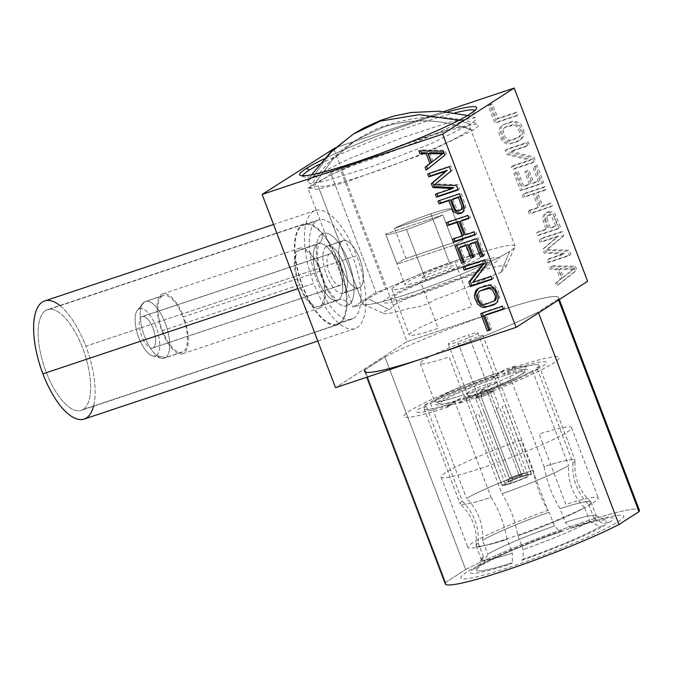 <?xml version="1.0" encoding="UTF-8"?>
<svg xmlns="http://www.w3.org/2000/svg" width="673" height="673" viewBox="0 0 673 673"><rect width="100%" height="100%" fill="white"/><g stroke="black" fill="none" stroke-linecap="round" stroke-linejoin="round"><path stroke-width="0.5" stroke-dasharray="3.37 2.52" d="M407.072 341.598L481.868 316.613L407.072 341.598L335.524 387.673L407.072 341.598L333.665 148.354L407.072 341.598M483.45 316.083L497.339 311.439A103.802 9.641 -20.8 0 0 483.492 316.192A103.802 9.641 -20.8 0 1 497.339 311.439A103.802 9.641 -20.8 0 1 558.245 299.081A103.802 9.641 -20.8 0 0 558.607 297.617A103.802 9.641 -20.8 0 0 497.339 311.439L483.45 316.083M443.953 111.516L335.204 147.841L443.953 111.516M575.373 266.214L576.845 270.075L558.11 285.041L557.008 282.147L561.812 278.37L558.136 268.704L551.877 268.62L550.775 265.717L575.373 266.214M558.649 235.87L541.597 241.565L540.495 238.671L562.157 231.428L563.814 235.777L547.208 249.49L569.316 250.272L570.965 254.621L549.303 261.856L548.201 258.954L565.261 253.258L545.635 252.19L544.163 248.329L558.649 235.87M548.832 211.389L552.794 212.239L554.914 213.711L560.693 227.567L539.031 234.801L537.929 231.907L547.603 228.669L543.843 217.404L545.786 212.946L548.832 211.389M529.668 210.161L539.813 206.779L534.673 193.252L524.528 196.642L523.426 193.74L545.096 186.505L546.198 189.399L537.441 192.327L542.573 205.854L551.33 202.926L552.432 205.829L530.77 213.063L529.668 210.161M518.117 171.556L523.628 186.051L531.005 183.586L526.227 171.026L528.995 170.101L533.765 182.669L539.763 180.667L534.253 166.172L537.02 165.247L543.624 182.635L521.962 189.879L515.358 172.481L518.117 171.556M512.784 165.718L531.687 159.408L508.199 153.646L506.55 149.297L528.212 142.062L529.315 144.956L510.874 151.114L533.899 157.036L535.548 161.385L513.886 168.62L512.784 165.718M523.804 130.461L524.074 135.273L521.491 139.404L512.456 142.97L509.966 143.256L505.179 141.591L503.522 139.959L502.142 137.704L500.216 131.269L501.511 126.482L502.992 124.9L512.027 121.333L514.517 121.047L519.304 122.713L520.961 124.337L523.804 130.461M517.932 115.007L496.27 122.242L489.666 104.853L492.426 103.928L497.936 118.423L516.83 112.105L517.932 115.007M574.262 268.763L560.163 268.569L563.469 277.268L574.262 268.763M546.888 218.565L550.371 227.743L557.286 225.438L553.803 216.26L552.785 214.965L551.498 214.308L548.554 214.746L547.351 215.688L546.888 218.565M521.045 131.386L518.378 125.742L515.156 124.101L506.214 126.541L503.539 129.073L503.168 130.823L504.91 136.779L507.577 139.698L509.326 140.203L511.354 140.068L519.926 136.661L520.944 135.231L521.045 131.386M324.134 158.836A94.666 8.799 159.2 0 1 447.722 111.886A94.666 8.799 159.2 0 0 324.134 158.836M348.69 305.121A38.201 15.252 71.5 0 0 348.353 261.082A38.201 15.252 71.5 0 0 321.677 234.002A38.201 15.252 71.5 0 0 322.022 278.042A38.201 15.252 71.5 0 0 348.69 305.121A38.201 15.252 -108.5 0 1 322.022 278.042A38.201 15.252 -108.5 0 1 321.677 234.002A8.303 7.571 57.2 0 1 318.952 243.399A8.303 7.571 57.2 0 1 317.395 244.148A29.898 11.937 71.5 0 0 317.134 277.192A29.898 11.937 71.5 0 0 337.434 300.326A29.898 11.937 71.5 0 0 338.536 299.796L320.483 305.828A29.898 11.937 -108.5 0 1 319.381 306.358A29.898 11.937 -108.5 0 1 299.081 283.224A29.898 11.937 -108.5 0 1 299.342 250.179L317.395 244.148L299.342 250.179A29.898 11.937 -108.5 0 1 300.436 249.649A29.898 11.937 -108.5 0 1 320.735 272.792A29.898 11.937 -108.5 0 1 320.483 305.828L338.536 299.796A29.898 11.937 71.5 0 0 338.788 266.76A29.898 11.937 71.5 0 0 318.489 243.618A29.898 11.937 71.5 0 0 317.395 244.148A29.898 11.937 71.5 0 0 317.134 277.192A29.898 11.937 71.5 0 0 337.434 300.326A29.898 11.937 71.5 0 0 338.536 299.796A8.303 7.571 57.2 0 1 348.69 305.121A8.303 7.571 -122.8 0 0 338.536 299.796A29.898 11.937 71.5 0 0 338.788 266.76A29.898 11.937 71.5 0 0 318.489 243.618A29.898 11.937 71.5 0 0 317.395 244.148A8.303 7.571 -122.8 0 0 318.952 243.399A8.303 7.571 -122.8 0 0 321.677 234.002A38.201 15.252 -108.5 0 1 348.353 261.082A38.201 15.252 -108.5 0 1 348.69 305.121M425.79 357.523A103.802 9.641 -20.8 0 0 538.207 311.986L558.245 299.081L558.582 299.981L558.245 299.081L538.207 311.986L538.551 312.886L538.207 311.986A103.802 9.641 -20.8 0 1 425.79 357.523M445.274 583.903A103.802 9.641 159.2 0 1 445.635 582.439L465.674 569.535L384.922 356.976A103.802 9.641 -20.8 0 1 481.918 316.747A103.802 9.641 -20.8 0 0 384.922 356.976L364.892 369.881A103.802 9.641 -20.8 0 0 364.53 371.345L366.768 377.242M364.892 369.881L445.635 582.439L364.892 369.881L384.922 356.976L465.674 569.535A103.802 9.641 159.2 0 1 566.195 528.069A103.802 9.641 159.2 0 1 638.105 509.326M618.134 521.718A87.196 8.101 -20.8 0 0 572.361 527.691A87.196 8.101 -20.8 0 0 466.49 572.37A87.196 8.101 -20.8 0 0 512.262 566.397A87.196 8.101 -20.8 0 0 618.134 521.718M445.635 582.439L465.674 569.535A103.802 9.641 159.2 0 1 572.201 525.992A103.802 9.641 159.2 0 1 639.35 510.184M470.208 285.916A65.601 6.099 159.2 0 1 435.254 299.586C427.54 304.482 419.035 307.325 409.748 308.108A65.601 6.099 159.2 0 1 383.677 313.374A65.601 6.099 159.2 0 1 383.879 311.481L389.516 309.773L368.19 298.602A81.383 7.563 -20.8 0 0 362.907 303.918L317.984 185.655L310.144 188.272L307.813 187.893L353.132 307.182L307.813 187.893L310.362 187.54L328.954 175.56L330.712 173.146L376.022 292.435L330.712 173.146L333.034 173.533L340.875 170.908L385.797 289.171L376.022 292.435L353.132 307.182L362.907 303.918A81.383 7.563 159.2 0 1 368.19 298.602A81.383 7.563 159.2 0 1 385.797 289.171L376.022 292.435L353.132 307.182L362.907 303.918A81.383 7.563 -20.8 0 0 363.462 304.398A81.383 7.563 -20.8 0 0 481.725 265.566A81.383 7.563 159.2 0 1 404.784 295.043A81.383 7.563 159.2 0 1 362.907 303.918L317.984 185.655A81.383 7.563 -20.8 0 0 397.02 163.657A81.383 7.563 -20.8 0 0 470.116 127.803A81.383 7.563 -20.8 0 0 422.358 138.545A81.383 7.563 -20.8 0 0 340.875 170.908L385.797 289.171A81.383 7.563 159.2 0 1 467.281 256.808A81.383 7.563 159.2 0 1 515.038 246.066A81.383 7.563 159.2 0 1 509.73 251.323A81.383 7.563 159.2 0 1 482.819 265.078A81.383 7.563 -20.8 0 0 509.73 251.323L500.729 272.624L495.084 274.332A65.601 6.099 159.2 0 1 471.739 285.259M162.134 296.011A29.898 11.937 71.5 0 0 161.873 329.055A29.898 11.937 71.5 0 0 182.173 352.189A29.898 11.937 71.5 0 0 183.275 351.659L165.499 357.599A29.898 11.937 -108.5 0 1 164.405 358.129A29.898 11.937 -108.5 0 1 144.106 334.986A29.898 11.937 -108.5 0 1 144.358 301.95L162.134 296.011L144.358 301.95A29.898 11.937 -108.5 0 1 145.461 301.42A29.898 11.937 -108.5 0 1 165.76 324.554A29.898 11.937 -108.5 0 1 165.499 357.599L183.275 351.659A29.898 11.937 71.5 0 0 183.527 318.623A29.898 11.937 71.5 0 0 163.228 295.481A29.898 11.937 71.5 0 0 162.134 296.011M156.237 355.47A24.909 9.944 71.5 0 0 156.01 326.75A24.909 9.944 71.5 0 0 138.621 309.092A24.909 9.944 71.5 0 0 138.84 337.812A24.909 9.944 71.5 0 0 156.237 355.47A24.909 9.944 -108.5 0 1 152.695 355.941A24.909 9.944 -108.5 0 1 137.99 335.432A24.909 9.944 -108.5 0 1 137.418 310.203A24.909 9.944 -108.5 0 1 138.621 309.092L144.358 301.95A29.898 11.937 71.5 0 0 142.92 303.279A29.898 11.937 71.5 0 0 143.61 333.556A29.898 11.937 71.5 0 0 161.251 358.171A29.898 11.937 71.5 0 0 165.499 357.599L156.237 355.47L165.499 357.599A29.898 11.937 71.5 0 0 165.23 323.141A29.898 11.937 71.5 0 0 144.358 301.95L138.621 309.092A24.909 9.944 -108.5 0 1 156.01 326.75A24.909 9.944 -108.5 0 1 156.237 355.47M153.301 347.739A16.606 6.629 -108.5 0 1 141.7 335.97A16.606 6.629 -108.5 0 1 141.557 316.823A16.606 6.629 -108.5 0 1 153.15 328.592A16.606 6.629 -108.5 0 1 153.301 347.739A16.606 6.629 -108.5 0 1 152.687 348.034A16.606 6.629 -108.5 0 1 141.414 335.179A16.606 6.629 -108.5 0 1 141.557 316.823L329.316 254.1A16.606 6.629 71.5 0 0 329.173 272.456A16.606 6.629 71.5 0 0 340.445 285.318A16.606 6.629 71.5 0 0 341.06 285.024L153.301 347.739L341.06 285.024A16.606 6.629 71.5 0 0 341.203 266.668A16.606 6.629 71.5 0 0 329.921 253.805A16.606 6.629 71.5 0 0 329.316 254.1L141.557 316.823A16.606 6.629 -108.5 0 1 142.163 316.529A16.606 6.629 -108.5 0 1 153.444 329.383A16.606 6.629 -108.5 0 1 153.301 347.739M326.38 246.377A24.909 9.944 71.5 0 0 326.598 275.089A24.909 9.944 71.5 0 0 343.996 292.747A24.909 9.944 71.5 0 0 343.768 264.035A24.909 9.944 71.5 0 0 326.38 246.377L342.263 241.069A24.909 9.944 71.5 0 0 342.052 268.603A24.909 9.944 71.5 0 0 358.961 287.884A24.909 9.944 71.5 0 0 359.878 287.447L343.996 292.747A24.909 9.944 -108.5 0 1 343.079 293.192A24.909 9.944 -108.5 0 1 326.161 273.911A24.909 9.944 -108.5 0 1 326.38 246.377A24.909 9.944 -108.5 0 1 327.288 245.931A24.909 9.944 -108.5 0 1 344.206 265.212A24.909 9.944 -108.5 0 1 343.996 292.747L359.878 287.447A24.909 9.944 71.5 0 0 360.097 259.913A24.909 9.944 71.5 0 0 343.18 240.623A24.909 9.944 71.5 0 0 342.263 241.069L326.38 246.377M341.06 285.024A16.606 6.629 -108.5 0 1 329.459 273.246A16.606 6.629 -108.5 0 1 329.316 254.1A16.606 6.629 -108.5 0 1 340.908 265.877A16.606 6.629 -108.5 0 1 341.06 285.024M427.582 169.016L446.376 154.226L444.903 150.357L420.305 149.869L420.667 150.819M432.941 161.251L430.055 153.663M451.305 188.507L436.819 193.344L436.97 193.74M458.01 189.534L459.583 189.004L457.934 184.654L435.826 183.88L452.433 170.168L450.775 165.819L429.113 173.054L429.265 173.449M462.317 212.592L463.975 211.49L465.918 207.032L461.055 192.873L439.536 200.504M461.224 209.69L458.725 209.984L456.42 208.024L453.089 199.242M462.452 235.415L453.888 238.267L454.039 238.663M475.071 234.465L476.652 233.935L475.55 231.032L466.793 233.96L461.804 220.828M468.837 218.035L470.41 217.505L469.317 214.611L447.646 221.846L447.797 222.241M464.252 262.033L465.825 261.503L460.475 247.403M473.657 256.707L475.239 256.186L470.612 244.013M483.147 255.715L484.728 255.185L478.124 237.796L456.454 245.031L456.605 245.426M491.955 278.908L493.536 278.378L492.434 275.476L473.994 281.634L487.849 263.404L486.192 259.055L464.53 266.289L464.681 266.685M495.816 303.531L498.567 301.193L499.862 296.406L497.944 289.97L494.907 286.084L492.325 284.772L487.631 284.704L480.715 287.018L478.436 288.439M493.789 301.159L486.958 303.439L483.18 303.069L480.514 300.15L479.041 296.288L479.142 292.444L480.463 290.812M503.337 308.857L504.91 308.327L503.816 305.433L482.146 312.667L482.297 313.063M489.944 329.661L491.517 329.131L486.167 315.04M573.943 267.139L575.407 271L556.68 285.966L555.578 283.064L560.382 279.287L556.706 269.629L550.447 269.545L549.345 266.643L573.943 267.139M572.832 269.68L558.733 269.494L562.039 278.185L572.832 269.68M557.219 236.787L540.167 242.49L539.065 239.588L560.727 232.353L562.384 236.703L545.778 250.415L567.886 251.189L569.535 255.538L547.872 262.781L546.77 259.879L563.831 254.184L544.205 253.115L542.732 249.254L557.219 236.787M547.401 212.306L551.364 213.164L553.475 214.628L559.263 228.484L537.601 235.727L536.499 232.824L546.173 229.594L542.413 218.33L544.356 213.871L547.401 212.306M545.458 219.491L548.941 228.669L555.856 226.355L551.355 215.882L550.068 215.225L547.115 215.671L545.366 217.884L545.458 219.491M528.238 211.086L538.375 207.696L533.243 194.169L523.098 197.559L521.996 194.665L543.666 187.422L544.768 190.324L536.002 193.252L541.142 206.779L549.9 203.852L551.002 206.746L529.34 213.989L528.238 211.086M516.687 172.481L522.198 186.976L529.567 184.511L524.797 171.952L527.565 171.026L532.335 183.586L538.324 181.584L532.823 167.089L535.59 166.172L542.194 183.561L520.532 190.796L513.928 173.407L516.687 172.481M511.354 166.643L530.257 160.325L506.769 154.563L505.112 150.214L526.782 142.979L527.884 145.881L509.444 152.039L532.469 157.953L534.118 162.302L512.456 169.537L511.354 166.643M522.374 131.386L522.643 136.198L520.061 140.329L517.941 141.582L508.536 144.173L506.323 143.829L502.092 140.884L499.24 134.76L498.786 132.186L500.081 127.399L501.562 125.817L503.682 124.564L513.087 121.964L515.299 122.318L519.531 125.262L522.374 131.386M519.606 132.312L516.948 126.667L513.726 125.018L504.784 127.466L502.108 129.99L501.738 131.748L503.48 137.696L504.674 139.479L507.896 141.12L509.924 140.994L518.496 137.578L519.514 136.156L519.606 132.312M516.502 115.924L494.84 123.167L488.236 105.77L490.996 104.845L496.506 119.34L515.4 113.03L516.502 115.924M161.823 330.838L299.031 285.007A31.555 12.602 71.5 0 0 319.911 307.931A31.555 12.602 71.5 0 0 320.785 271L183.578 316.832A31.555 12.602 -108.5 0 1 182.703 353.771A31.555 12.602 -108.5 0 1 161.823 330.838A31.555 12.602 -108.5 0 1 162.706 293.908A31.555 12.602 -108.5 0 1 183.578 316.832L320.785 271A31.555 12.602 71.5 0 0 299.914 248.076A31.555 12.602 71.5 0 0 299.031 285.007L161.823 330.838M342.263 241.069A24.909 9.944 71.5 0 0 342.49 269.78A24.909 9.944 71.5 0 0 359.878 287.447A24.909 9.944 71.5 0 0 359.66 258.726A24.909 9.944 71.5 0 0 342.263 241.069M470.208 255.841A81.383 7.563 -20.8 0 0 385.797 289.171A81.383 7.563 -20.8 0 0 368.19 298.602L389.516 309.773L393.991 304.97A65.601 6.099 159.2 0 1 453.821 279.716C463.108 278.942 471.613 276.098 479.327 271.194A65.601 6.099 159.2 0 1 505.802 266.988A65.601 6.099 159.2 0 1 505.196 267.82L500.729 272.624L509.73 251.323A81.383 7.563 -20.8 0 0 514.954 246.848A81.383 7.563 -20.8 0 0 480.606 252.535M479.008 253.031A81.383 7.563 -20.8 0 0 471.79 255.319M302.875 175.645A92.176 8.564 -20.8 0 0 302.875 176.292A92.176 8.564 -20.8 0 0 374.373 158.105A92.176 8.564 -20.8 0 0 469.199 116.791A2.49 2.271 57.2 0 1 470.023 113.973A2.49 2.271 -122.8 0 0 469.199 116.791A92.176 8.564 -20.8 0 0 475.214 110.826A92.176 8.564 -20.8 0 0 474.776 110.338M454.982 112.862A92.176 8.564 -20.8 0 0 319.355 164.38M599.996 526.698L605.793 524.763A76.402 7.1 159.2 0 1 520.902 560.592L523.199 559.112A69.756 6.478 -20.8 0 0 599.996 526.698A69.756 6.478 159.2 0 1 523.199 559.112L523.131 549.53L517.899 535.742A61.453 5.712 -20.8 0 0 584.568 507.602L589.809 521.39A61.453 5.712 159.2 0 1 523.131 549.53A61.453 5.712 -20.8 0 0 589.809 521.39L599.996 526.698M473.363 568.996L479.159 567.061A69.756 6.478 -20.8 0 0 512.363 562.729L510.067 564.21A76.402 7.1 159.2 0 1 473.363 568.996M610.091 521.996L604.287 523.93A69.756 6.478 -20.8 0 0 571.083 528.263L573.379 526.782A76.402 7.1 159.2 0 1 610.091 521.996M483.45 564.294L477.653 566.229A76.402 7.1 159.2 0 1 562.552 530.408L560.256 531.88A69.756 6.478 -20.8 0 0 483.45 564.294A69.756 6.478 159.2 0 1 560.256 531.88L554.443 526.008L549.202 512.22A61.453 5.712 -20.8 0 0 482.533 540.352L487.774 554.14A61.453 5.712 159.2 0 1 554.443 526.008A61.453 5.712 -20.8 0 0 487.774 554.14L483.45 564.294M426.219 406.181L419.329 408.486A69.344 6.444 -20.8 0 0 452.315 404.179L447.579 407.232A83.04 7.714 159.2 0 1 409.319 411.161A83.04 7.714 159.2 0 1 504.657 370.47L499.921 373.523A69.344 6.444 -20.8 0 0 423.628 405.718L430.518 403.421A61.453 5.712 159.2 0 1 497.187 375.282L492.863 378.066A48.994 4.551 -20.8 0 0 438.931 401.276A48.994 4.551 -20.8 0 0 459.373 399.636L455.049 402.42A61.453 5.712 159.2 0 1 426.219 406.181A61.453 5.712 -20.8 0 0 424.083 408.864A61.453 5.712 -20.8 0 0 455.049 402.42L491.113 497.372A61.453 5.712 159.2 0 1 460.155 503.808A61.453 5.712 159.2 0 1 462.292 501.133L426.219 406.181M536.844 367.904L543.734 365.599A69.344 6.444 -20.8 0 0 510.748 369.906L515.484 366.852A83.04 7.714 159.2 0 1 553.744 362.924A83.04 7.714 159.2 0 1 458.414 403.615L463.15 400.561A69.344 6.444 -20.8 0 0 539.443 368.367L532.553 370.663A61.453 5.712 159.2 0 1 465.884 398.803L470.2 396.018A48.994 4.551 -20.8 0 0 524.141 372.808A48.994 4.551 -20.8 0 0 503.698 374.449L508.022 371.664A61.453 5.712 159.2 0 1 536.844 367.904A61.453 5.712 -20.8 0 0 538.98 365.22A61.453 5.712 -20.8 0 0 508.022 371.664L544.087 466.608A61.453 5.712 159.2 0 1 575.045 460.164A61.453 5.712 159.2 0 1 572.908 462.847L536.844 367.904M386.857 298.467A62.286 5.788 159.2 0 1 462.477 266.55A62.286 5.788 159.2 0 1 495.177 262.285A62.286 5.788 159.2 0 1 419.548 294.202A62.286 5.788 159.2 0 1 386.857 298.467M487.95 264.699A53.975 5.014 -20.8 0 0 459.617 268.392A53.975 5.014 -20.8 0 0 394.075 296.053A53.975 5.014 -20.8 0 0 422.408 292.36A53.975 5.014 -20.8 0 0 487.95 264.699M532.553 370.663L568.618 465.615A61.453 5.712 159.2 0 1 501.949 493.746L465.884 398.803A61.453 5.712 -20.8 0 0 532.553 370.663M483.475 556.908L478.242 543.119A61.453 5.712 -20.8 0 0 476.105 545.803A61.453 5.712 -20.8 0 0 507.063 539.359L512.304 553.147A61.453 5.712 159.2 0 1 481.338 559.591A61.453 5.712 159.2 0 1 483.475 556.908A61.453 5.712 -20.8 0 0 481.405 558.994A61.453 5.712 -20.8 0 0 512.304 553.147L512.363 562.729A69.756 6.478 159.2 0 1 476.585 569.594A69.756 6.478 159.2 0 1 479.159 567.061L483.475 556.908M594.099 518.622L588.858 504.834A61.453 5.712 -20.8 0 0 590.995 502.159A61.453 5.712 -20.8 0 0 560.037 508.603L565.27 522.391A61.453 5.712 159.2 0 1 596.236 515.947A61.453 5.712 159.2 0 1 594.099 518.622A61.453 5.712 -20.8 0 0 595.798 515.543A61.453 5.712 -20.8 0 0 565.27 522.391L571.083 528.263A69.756 6.478 159.2 0 1 606.432 520.271A69.756 6.478 159.2 0 1 604.287 523.93L594.099 518.622M430.518 403.421L466.582 498.365A61.453 5.712 159.2 0 1 533.252 470.234L497.187 375.282A61.453 5.712 -20.8 0 0 430.518 403.421M584.568 507.602C572.975 495.707 567.659 481.708 568.618 465.615A61.453 5.712 159.2 0 1 501.949 493.746C509.755 506.146 515.072 520.145 517.899 535.742A61.453 5.712 -20.8 0 0 584.568 507.602M462.292 501.133C473.885 513.028 479.201 527.026 478.242 543.119A61.453 5.712 -20.8 0 0 476.072 545.525A61.453 5.712 -20.8 0 0 507.063 539.359C504.237 523.762 498.92 509.764 491.113 497.372A61.453 5.712 159.2 0 1 460.315 504.043A61.453 5.712 159.2 0 1 462.292 501.133M572.908 462.847C571.949 478.94 577.266 492.939 588.858 504.834A61.453 5.712 -20.8 0 0 590.835 501.932A61.453 5.712 -20.8 0 0 560.037 508.603C552.23 496.203 546.913 482.213 544.087 466.608A61.453 5.712 159.2 0 1 575.079 460.441A61.453 5.712 159.2 0 1 572.908 462.847M482.533 540.352C483.492 524.259 478.175 510.269 466.582 498.365A61.453 5.712 159.2 0 1 533.252 470.234C536.087 485.83 541.403 499.82 549.202 512.22A61.453 5.712 -20.8 0 0 482.533 540.352M447.284 406.458A83.04 7.714 -20.8 0 0 458.12 402.841L469.905 395.244A48.994 4.551 159.2 0 1 459.079 398.862L447.284 406.458M515.198 366.078A83.04 7.714 -20.8 0 0 504.363 369.696L492.569 377.292A48.994 4.551 159.2 0 1 503.404 373.675L515.198 366.078M59.838 305.5A62.286 24.867 -108.5 0 1 85.841 346.2A62.286 24.867 -108.5 0 1 93.513 406.324M45.587 310.547A53.15 21.216 71.5 0 0 46.067 371.816A53.15 21.216 71.5 0 0 83.174 409.487A53.15 21.216 71.5 0 0 82.695 348.227A53.15 21.216 71.5 0 0 45.587 310.547L301.95 224.917A53.15 21.216 71.5 0 0 301.496 283.661A53.15 21.216 71.5 0 0 337.577 324.798A53.15 21.216 71.5 0 0 339.537 323.856L83.174 409.487A53.15 21.216 -108.5 0 1 81.214 410.429A53.15 21.216 -108.5 0 1 45.133 369.292A53.15 21.216 -108.5 0 1 45.587 310.547A53.15 21.216 -108.5 0 1 47.539 309.614A53.15 21.216 -108.5 0 1 83.629 350.751A53.15 21.216 -108.5 0 1 83.174 409.487L339.537 323.856A53.15 21.216 71.5 0 0 339.991 265.112A53.15 21.216 71.5 0 0 303.902 223.974A53.15 21.216 71.5 0 0 301.95 224.917L45.587 310.547M44.645 300.949A62.286 24.867 -108.5 0 1 85.841 346.2L356.648 255.74A62.286 24.867 71.5 0 0 315.452 210.489A62.286 24.867 71.5 0 0 313.719 283.383L297.912 288.667L313.719 283.383A62.286 24.867 71.5 0 0 354.915 328.634A62.286 24.867 71.5 0 0 356.648 255.74L85.841 346.2A62.286 24.867 -108.5 0 1 84.108 419.094M353.678 318.262L339.242 323.082A52.317 20.888 -108.5 0 1 337.316 324.007A52.317 20.888 -108.5 0 1 301.798 283.51A52.317 20.888 -108.5 0 1 302.244 225.691L316.689 220.87A52.317 20.888 71.5 0 0 316.243 278.689A52.317 20.888 71.5 0 0 351.76 319.187A52.317 20.888 71.5 0 0 353.678 318.262A52.317 20.888 71.5 0 0 354.133 260.434A52.317 20.888 71.5 0 0 318.607 219.936A52.317 20.888 71.5 0 0 316.689 220.87L302.244 225.691A52.317 20.888 -108.5 0 1 304.162 224.765A52.317 20.888 -108.5 0 1 339.688 265.263A52.317 20.888 -108.5 0 1 339.242 323.082L353.678 318.262M424.242 153.747L343.188 183.014L316.798 189.433L309.656 187.7L315.326 182.997L332.95 159.139L355.546 140.346L382.853 127.264C412.313 117.75 442.279 118.801 472.749 130.411C442.279 118.801 412.313 117.75 382.853 127.264L355.546 140.346L332.95 159.139L315.326 182.997L350.456 165.381L403.522 144.199L452.685 128.164L477.721 123.857L478.175 126.07L472.749 130.411L426.421 152.83M470.402 124.227L458.885 120.274L470.402 124.227L430.922 143.728L372.405 166.525L323.242 181.559L310.169 183.611L307.3 181.517L312.97 176.814L348.109 159.198L401.175 138.015L450.338 121.981L475.374 117.674L475.828 119.878L470.402 124.227M353.199 134.163L330.603 152.956L312.97 176.814L330.603 152.956L353.199 134.163M502.1 485.14L504.742 484.257A12.871 1.195 -20.8 0 0 512.33 482.65A12.871 1.195 -20.8 0 0 525.933 477.182L528.574 476.299A15.782 1.464 159.2 0 1 511.329 483.298A15.782 1.464 159.2 0 1 502.1 485.14L475.676 415.578A15.782 1.464 159.2 0 1 478.537 413.727L504.96 483.298A15.782 1.464 159.2 0 1 522.206 476.291A15.782 1.464 159.2 0 1 531.434 474.457L528.793 475.331A12.871 1.195 -20.8 0 0 521.205 476.938A12.871 1.195 -20.8 0 0 507.602 482.415L504.96 483.298A15.782 1.464 159.2 0 1 522.206 476.291A15.782 1.464 159.2 0 1 531.519 474.196A15.782 1.464 159.2 0 1 531.434 474.457L505.011 404.885A15.782 1.464 159.2 0 1 502.151 406.728L528.574 476.299A15.782 1.464 159.2 0 1 511.329 483.298L457.632 341.943A15.782 1.464 -20.8 0 0 477.822 332.841A15.782 1.464 -20.8 0 0 468.509 334.944L522.206 476.291L468.509 334.944A15.782 1.464 -20.8 0 0 448.319 344.046A15.782 1.464 -20.8 0 0 457.632 341.943L511.329 483.298A15.782 1.464 159.2 0 1 502.016 485.401A15.782 1.464 159.2 0 1 502.1 485.14M394.555 228.324L406.012 258.466A35.29 3.281 -20.8 0 0 397.137 264.178L385.688 234.036A35.29 3.281 -20.8 0 0 385.705 234.162A35.29 3.281 -20.8 0 0 406.534 229.468L425.622 279.707A35.29 3.281 159.2 0 1 404.793 284.41A35.29 3.281 159.2 0 1 449.951 264.043L430.863 213.795A35.29 3.281 -20.8 0 0 394.555 228.324A35.29 3.281 159.2 0 1 430.863 213.795A35.29 3.281 159.2 0 1 451.709 209.227L394.555 228.324L451.709 209.227A35.29 3.281 -20.8 0 0 451.692 209.101A35.29 3.281 -20.8 0 0 430.863 213.795L449.951 264.043A35.29 3.281 159.2 0 1 470.78 259.341A35.29 3.281 159.2 0 1 425.622 279.707L406.534 229.468A35.29 3.281 159.2 0 1 385.688 234.036L442.842 214.939A35.29 3.281 159.2 0 1 406.534 229.468A35.29 3.281 -20.8 0 0 442.842 214.939L454.292 245.09A35.29 3.281 -20.8 0 0 463.167 239.369L451.709 209.227L463.167 239.369L406.012 258.466L394.555 228.324M463.167 239.369A35.29 3.281 159.2 0 1 454.292 245.09L397.137 264.178A35.29 3.281 159.2 0 1 406.012 258.466L463.167 239.369M442.842 214.939L385.688 234.036L397.137 264.178L454.292 245.09L442.842 214.939M496.388 408.654L521.642 475.13A9.548 0.883 159.2 0 1 512.304 478.823L481.178 396.893A9.548 0.883 -20.8 0 0 493.393 391.383A9.548 0.883 -20.8 0 0 487.757 392.653L518.883 474.583A9.548 0.883 159.2 0 1 524.503 473.287L499.248 406.812A9.548 0.883 159.2 0 1 499.273 406.837A9.548 0.883 159.2 0 1 496.388 408.654M481.178 396.893L482.44 389.431L487.757 392.653L493.242 391.291L490.171 393.36L481.178 396.893L512.304 478.823A9.548 0.883 159.2 0 1 506.685 480.127L481.431 413.651A9.548 0.883 159.2 0 1 481.414 413.626A9.548 0.883 159.2 0 1 484.291 411.809L509.545 478.284A9.548 0.883 159.2 0 1 518.883 474.583L487.757 392.653A9.548 0.883 -20.8 0 0 475.542 398.164A9.548 0.883 -20.8 0 0 481.178 396.893L475.601 397.995L487.757 392.653L482.44 389.431L481.178 396.893M521.205 476.938A12.871 1.195 159.2 0 1 528.709 475.138A12.871 1.195 159.2 0 1 528.793 475.331L524.503 473.287A9.548 0.883 -20.8 0 0 524.452 473.254A9.548 0.883 -20.8 0 0 518.883 474.583L521.205 476.938L518.883 474.583A9.548 0.883 -20.8 0 0 509.545 478.284L507.602 482.415A12.871 1.195 159.2 0 1 521.205 476.938M512.33 482.65A12.871 1.195 159.2 0 1 504.742 484.257L506.685 480.127A9.548 0.883 -20.8 0 0 512.304 478.823L512.33 482.65L512.304 478.823A9.548 0.883 -20.8 0 0 521.642 475.13L525.933 477.182A12.871 1.195 159.2 0 1 512.33 482.65M521.087 440.058A69.756 6.478 -20.8 0 0 441.135 477.123A69.756 6.478 -20.8 0 0 508.645 458.414A69.756 6.478 -20.8 0 0 571.554 427.582A69.756 6.478 -20.8 0 0 539.14 434.026L565.858 504.371A69.756 6.478 159.2 0 1 598.272 497.927A69.756 6.478 159.2 0 1 535.363 528.751A69.756 6.478 159.2 0 1 467.853 547.469A69.756 6.478 159.2 0 1 547.805 510.403L521.087 440.058M454.67 260.998A48.994 4.551 159.2 0 1 480.387 257.641A48.994 4.551 159.2 0 1 420.903 282.744A48.994 4.551 159.2 0 1 395.177 286.109A48.994 4.551 159.2 0 1 454.67 260.998A48.994 4.551 -20.8 0 0 391.98 289.272A48.994 4.551 -20.8 0 0 420.903 282.744L438.224 328.348A48.994 4.551 159.2 0 1 409.302 334.876A48.994 4.551 159.2 0 1 412.499 331.705A48.994 4.551 159.2 0 1 471.992 306.602L454.67 260.998M423.342 276.696A16.606 1.539 -20.8 0 0 432.058 275.56A16.606 1.539 -20.8 0 0 452.231 267.046A16.606 1.539 -20.8 0 0 443.507 268.191A16.606 1.539 -20.8 0 0 423.342 276.696M482.861 335.204A48.994 4.551 -20.8 0 0 420.171 363.47A48.994 4.551 -20.8 0 0 449.084 356.951L463.47 394.824A48.994 4.551 159.2 0 1 434.556 401.352A48.994 4.551 159.2 0 1 497.246 373.078L482.861 335.204M466.372 397.768A44.847 4.164 159.2 0 1 440.226 404.036A44.847 4.164 159.2 0 1 497.28 377.864L497.246 373.078A48.994 4.551 -20.8 0 0 434.909 401.672A48.994 4.551 -20.8 0 0 463.47 394.824L466.372 397.768A44.847 4.164 159.2 0 1 442.834 400.839A44.847 4.164 159.2 0 1 497.28 377.864A44.847 4.164 159.2 0 1 520.826 374.785A44.847 4.164 159.2 0 1 466.372 397.768L463.47 394.824A48.994 4.551 -20.8 0 0 526.109 367.021A48.994 4.551 -20.8 0 0 497.246 373.078L497.28 377.864A44.847 4.164 159.2 0 1 523.703 372.32A44.847 4.164 159.2 0 1 466.372 397.768M467.382 392.637A16.606 1.539 -20.8 0 0 476.105 391.501A16.606 1.539 -20.8 0 0 496.27 382.987A16.606 1.539 -20.8 0 0 487.555 384.132A16.606 1.539 -20.8 0 0 467.382 392.637M558.607 297.617L559.322 299.51M470.116 127.803L515.038 246.066M182.173 352.189L164.405 358.129M300.436 249.649L319.145 243.256C319.052 241.725 318.489 244.291 317.437 250.953C317.479 259.105 318.783 266.836 321.366 274.138C324.462 283.081 328.096 290.097 332.252 295.186C338.183 301.697 337.863 299.662 338.174 300.234L319.381 306.358M340.445 285.318L152.687 348.034M163.228 295.481L145.461 301.42M329.921 253.805L142.163 316.529M358.961 287.884L343.079 293.192M343.18 240.623L327.288 245.931M142.92 303.279L137.418 310.203M161.251 358.171L152.695 355.941M319.911 307.931L182.703 353.771M162.706 293.908L299.914 248.076M363.462 304.398L383.677 313.374M505.802 266.988L514.954 246.848M475.18 109.825L475.214 110.826M302.875 176.292L302.236 175.527M476.105 545.803L481.338 559.591M424.083 408.864L460.155 503.808M590.995 502.159L596.236 515.947M538.98 365.22L575.045 460.164M481.405 558.994L476.585 569.594M595.798 515.543L606.432 520.271M476.072 545.525C477.435 529.18 472.185 515.35 460.315 504.043M590.835 501.932C578.965 490.617 573.716 476.787 575.079 460.441M354.915 328.634L317.807 341.034M315.452 210.489L273.541 224.488M337.577 324.798L81.214 410.429M303.902 223.974L47.539 309.614M337.316 324.007L351.76 319.187M318.607 219.936L304.162 224.765M309.656 187.7C321.652 168.082 336.954 152.291 355.546 140.346C368.871 132.488 377.923 127.92 382.718 126.642L396.515 122.183L413.449 118.692C434.851 115.588 456.277 117.304 477.721 123.857M467.592 115.47L475.374 117.674M307.3 181.517L311.658 174.702M385.705 234.162L404.793 284.41M451.692 209.101L470.78 259.341M477.822 332.841L531.519 474.196M448.319 344.046L502.016 485.401M493.393 391.383L499.273 406.837M493.242 391.291L482.44 389.431L475.601 397.995M481.414 413.626L475.542 398.164M528.709 475.138L524.452 473.254M441.135 477.123L467.853 547.469M571.554 427.582L598.272 497.927M391.98 289.272L409.302 334.876M420.171 363.47L434.556 401.352M440.226 404.036L434.909 401.672M523.703 372.32L526.109 367.021"/><path stroke-width="1.01" d="M481.868 316.613L483.45 316.083L481.868 316.613M587.613 281.289L514.206 88.054L443.953 111.516L514.206 88.054L442.657 134.129L262.125 194.438L335.524 387.673L516.065 327.372L442.657 134.129L514.206 88.054L587.613 281.289L516.065 327.372L335.524 387.673L262.125 194.438L442.657 134.129L516.065 327.372L587.613 281.289M335.204 147.841L262.125 194.438L335.204 147.841M443.473 151.282L444.946 155.143L426.211 170.109L425.117 167.215L429.912 163.43L426.245 153.772L419.977 153.688L418.875 150.786L443.473 151.282M435.389 194.261L452.449 188.566L432.823 187.498L431.351 183.636L445.837 171.178L428.785 176.873L427.683 173.979L449.345 166.736L451.003 171.085L434.396 184.797L456.504 185.58L458.153 189.929L436.491 197.164L435.389 194.261M462.544 212.416L461.341 213.358L457.934 213.955L453.425 211.65L448.74 200.697L439.057 203.927L437.963 201.025L459.625 193.79L464.488 207.957L462.544 212.416M457.463 222.275L447.318 225.665L446.216 222.771L467.878 215.528L468.98 218.431L460.223 221.358L465.363 234.885L474.12 231.958L475.222 234.852L453.56 242.095L452.458 239.193L462.595 235.802L457.463 222.275M458.893 247.933L464.395 262.42L461.636 263.345L455.024 245.956L476.694 238.722L483.298 256.11L480.53 257.036L475.029 242.541L469.031 244.543L473.809 257.103L471.041 258.028L466.271 245.468L458.893 247.933M483.096 263.799L464.202 270.109L463.1 267.215L484.762 259.971L486.419 264.321L472.564 282.559L491.004 276.401L492.106 279.295L470.444 286.538L468.787 282.189L483.096 263.799M495.135 288.633L497.978 294.757L498.432 297.331L497.137 302.118L495.656 303.7L493.536 304.953L484.139 307.544L481.927 307.199L477.695 304.255L474.844 298.131L474.389 295.556L475.685 290.77L477.165 289.188L479.285 287.935L488.691 285.344L490.895 285.689L495.135 288.633M480.715 313.593L502.386 306.35L503.48 309.252L484.585 315.561L490.087 330.056L487.328 330.981L480.715 313.593M431.57 162.336L442.363 153.831L428.272 153.637L431.57 162.336M451.507 199.772L454.99 208.95L456.008 210.245L458.86 210.927L461.442 209.513L461.905 206.636L458.422 197.458L451.507 199.772M495.21 295.683L492.552 290.038L489.33 288.389L480.387 290.837L478.722 291.931L477.334 295.119L479.075 301.075L481.75 303.994L483.5 304.499L485.527 304.364L494.1 300.957L495.488 297.769L495.21 295.683M470.486 113.745A94.666 8.799 159.2 0 1 355.537 162.26A94.666 8.799 159.2 0 1 305.836 168.746A94.666 8.799 159.2 0 1 324.134 158.836A94.666 8.799 159.2 0 0 305.836 168.746A2.49 2.271 57.2 0 1 308.89 170.336A2.49 2.271 -122.8 0 0 305.836 168.746A94.666 8.799 159.2 0 0 355.537 162.26A94.666 8.799 159.2 0 0 470.486 113.745A2.49 2.271 -122.8 0 0 470.023 113.973A2.49 2.271 57.2 0 1 470.486 113.745A94.666 8.799 159.2 0 0 447.722 111.886A94.666 8.799 159.2 0 1 470.486 113.745M364.892 369.881A103.802 9.641 -20.8 0 0 425.79 357.523A103.802 9.641 -20.8 0 1 364.53 371.345M483.492 316.192A103.802 9.641 -20.8 0 0 481.918 316.747A103.802 9.641 -20.8 0 1 483.492 316.192M638.105 509.326A103.802 9.641 159.2 0 1 638.988 511.648L618.95 524.545A103.802 9.641 159.2 0 1 506.542 570.081A103.802 9.641 159.2 0 1 445.635 582.439M559.322 299.51L639.35 510.184A103.802 9.641 159.2 0 1 638.988 511.648L558.582 299.981L638.988 511.648L618.95 524.545A103.802 9.641 159.2 0 1 512.422 568.096A103.802 9.641 159.2 0 1 445.274 583.903L366.768 377.242M538.551 312.886L618.95 524.545L538.551 312.886M482.819 265.078A81.383 7.563 159.2 0 1 481.725 265.566A81.383 7.563 -20.8 0 0 482.819 265.078M420.667 150.819L421.407 152.763L427.675 152.847L431.343 162.513L426.547 166.29L427.582 169.016M430.055 153.663L429.702 152.712L443.793 152.906L432.941 161.251M429.265 173.449L430.215 175.956L447.267 170.252L432.781 182.72L434.253 186.581L453.88 187.649L451.305 188.507M436.97 193.74L437.921 196.238L458.01 189.534M439.536 200.504L440.495 203.002L450.17 199.772L454.855 210.733L459.365 213.03L462.317 212.592M453.089 199.242L452.937 198.846L459.852 196.541L463.335 205.719L462.873 208.596L461.224 209.69M447.797 222.241L448.748 224.748L458.893 221.358L464.025 234.885L462.452 235.415M454.039 238.663L454.99 241.17L475.071 234.465M461.804 220.828L461.653 220.433L468.837 218.035M460.475 247.403L460.324 247.008L467.701 244.543L472.471 257.103L473.657 256.707M470.612 244.013L470.461 243.618L476.459 241.624L481.961 256.11L483.147 255.715M456.605 245.426L463.066 262.428L464.252 262.033M464.681 266.685L465.632 269.192L484.535 262.874L470.217 281.264L471.874 285.613L491.955 278.908M478.436 288.439L476.004 292.402L475.819 294.639L477.746 301.075L480.783 304.962L485.57 306.627L488.06 306.341L495.816 303.531M480.463 290.812L488.733 287.607L492.51 287.977L495.177 290.896L496.918 296.843L495.53 300.032L493.789 301.159M482.297 313.063L488.758 330.056L489.944 329.661M486.167 315.04L486.015 314.644L503.337 308.857M471.739 285.259A65.601 6.099 159.2 0 1 470.208 285.916M480.606 252.535A81.383 7.563 -20.8 0 0 479.008 253.031M471.79 255.319A81.383 7.563 -20.8 0 0 470.208 255.841M474.776 110.338A92.176 8.564 -20.8 0 0 454.982 112.862M319.355 164.38A92.176 8.564 -20.8 0 0 308.89 170.336A92.176 8.564 -20.8 0 0 302.875 175.645M93.513 406.324A62.286 24.867 -108.5 0 1 42.912 373.843A62.286 24.867 -108.5 0 1 35.114 314.232A62.286 24.867 -108.5 0 1 59.838 305.5M317.807 341.034L84.108 419.094A62.286 24.867 -108.5 0 1 42.912 373.843L297.912 288.667L42.912 373.843A62.286 24.867 -108.5 0 1 44.645 300.949L273.541 224.488M458.885 120.274L419.153 114.654L380.506 121.081L353.199 134.163L380.506 121.081L419.153 114.654L458.885 120.274M426.421 152.83L424.242 153.747M302.236 175.527L304.44 175.67C308.806 175.695 322.939 172.784 348.412 164.582C392.443 150.584 453.467 125.102 470.023 113.973C476.762 109.312 474.457 110.288 475.18 109.825M311.658 174.702L330.603 152.123L353.199 134.163L363.698 128.013L380.371 120.459L394.159 116L411.102 112.509L439.225 111.205L467.592 115.47"/></g></svg>

